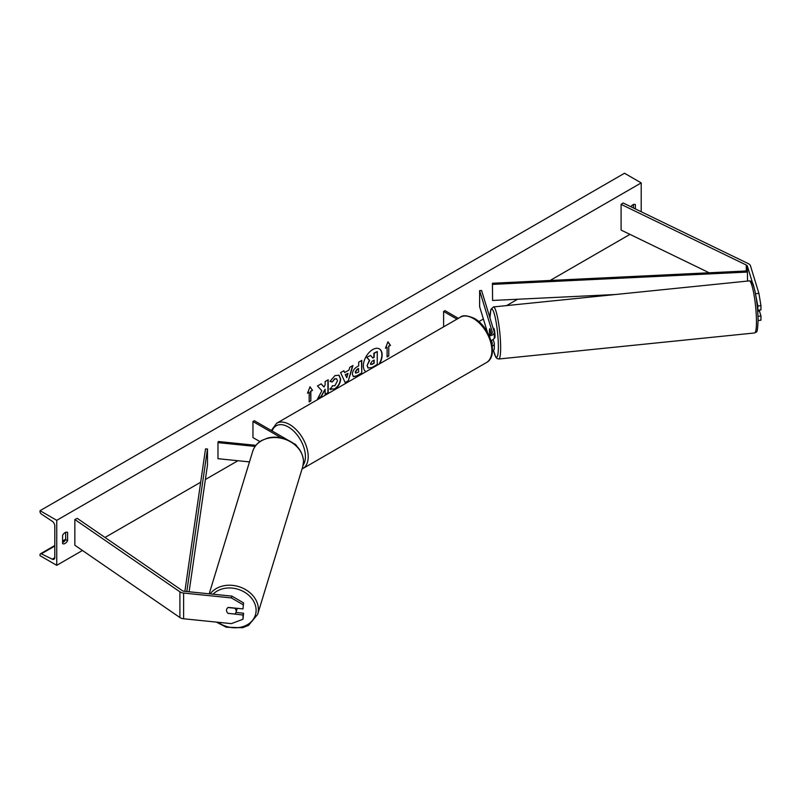 <?xml version="1.0" encoding="UTF-8"?>
<svg xmlns="http://www.w3.org/2000/svg" width="801" height="801" viewBox="0 0 801 801"><rect width="100%" height="100%" fill="white"/><g stroke="black" fill="none" stroke-linecap="round" stroke-linejoin="round"><path stroke-width="1.2" d="M491.353 334.007L489.731 328.69A4.916 0.701 -95.8 0 0 489.431 330.763A4.916 0.701 -95.8 0 0 489.701 334.638L489.691 334.518A4.916 0.701 -95.8 0 1 489.431 330.763A4.916 0.701 -95.8 0 1 489.691 328.73L489.741 328.72M489.211 335.869A5.907 3.404 0 0 0 494.317 332.495A5.907 3.404 0 0 0 494.227 331.904L481.571 290.453L479.629 290.643L479.629 306.713L487.479 332.425M492.225 346.182A5.907 3.404 180 0 0 494.317 343.579A5.907 3.404 180 0 0 494.227 342.988L493.166 339.504M490.983 340.545A5.907 3.404 0 0 0 494.317 337.471L494.317 332.495M488.7 334.758A3.935 2.273 0 0 0 492.345 332.495A3.935 2.273 0 0 0 492.285 332.105L479.629 290.643M491.444 340.405L492.285 343.188A3.935 2.273 180 0 1 492.345 343.579A3.935 2.273 180 0 1 491.964 344.56M492.435 351.058A5.907 3.404 0 0 0 494.317 348.565L494.317 343.579M443.604 326.858L443.604 311.449L444.996 310.638L458.342 318.347M443.604 311.449L456.95 319.148M757.566 309.256L757.846 310.197L760.95 309.877L760.95 305.642L757.846 305.962L757.846 310.197M757.846 305.962L754.822 290.473M752.77 283.764L747.383 266.112A3.144 1.822 0 0 0 746.502 265.141A3.144 1.822 0 0 0 746.302 265.031L621.095 204.375L621.095 230.087L709.215 272.781M755.804 293.677L758.897 293.366L750.477 265.792A6.298 3.635 0 0 0 748.735 263.859A6.298 3.635 0 0 0 748.324 263.639L623.118 202.983L621.095 204.375M758.096 320.51L760.95 320.22L760.95 315.984L759.448 311.058M758.006 316.285L760.95 315.984M758.897 293.366L760.95 305.642M228.235 613.506A4.916 3.955 17 0 1 226.533 610.282A4.916 3.955 17 0 1 226.673 609.341A4.916 3.955 17 0 1 228.235 607.408L243.003 608.91L243.554 602.883L231.93 596.134L184.18 591.268A3.144 1.822 180 0 1 182.498 590.768A3.144 1.822 180 0 1 182.318 590.647L77.246 518.357L74.843 519.529L74.843 545.241L179.905 617.531A6.298 3.635 180 0 0 180.275 617.761A6.298 3.635 180 0 0 183.629 618.773L231.379 623.629L243.003 619.253L243.003 615.018L228.275 613.356M243.554 602.883L243.003 608.91M243.003 619.253L243.554 613.226L236.005 612.455M231.93 596.134L231.379 597.926L183.629 593.06A6.298 3.635 180 0 1 180.275 592.049A6.298 3.635 180 0 1 179.905 591.819L74.843 519.529M243.554 613.226L243.003 615.018M231.379 597.926L243.003 604.675M249.481 461.897L217.982 458.693L217.982 442.623L255.119 446.407M293.336 443.213L294.988 444.165A5.907 3.404 180 0 1 296.64 446.047M255.93 445.336L218.323 441.511L217.982 442.623M287.579 439.889L254.348 420.705L252.956 421.516L252.956 437.576L259.935 441.601M252.956 421.516L281.261 437.847M757.716 311.229L759.488 311.048A4.916 0.701 -95.8 0 0 759.718 310.007M494.217 338.112L494.658 338.062A4.916 0.701 -95.8 0 0 495.008 335.969A4.916 0.701 -95.8 0 0 494.547 330.873A4.916 0.701 -95.8 0 0 493.656 328.27L493.136 328.33M490.923 332.605L490.873 332.615A4.916 0.701 -95.8 0 1 491.043 334.187M489.691 328.73L490.873 332.615M379.073 364.115A13.277 7.66 120 0 0 379.243 348.815M379.624 363.794A13.277 7.66 120 0 0 379.384 348.896A13.277 7.66 120 0 0 372.745 349.546A13.277 7.66 120 0 0 364.145 361.021A13.277 7.66 120 0 0 365.867 371.734M56.751 520.33L56.751 565.326L40.05 555.684L40.05 554.682A1.972 1.131 60 0 1 40.461 553.781A1.972 1.131 60 0 1 41.342 553.821L52.225 559.168A3.935 2.273 -120 0 0 53.987 559.248A3.935 2.273 -120 0 0 54.798 557.446L54.798 525.957A3.935 2.273 -120 0 0 52.225 521.261L41.342 514.042A1.972 1.131 60 0 1 40.05 511.689L40.05 510.688L56.751 520.33L641.211 182.898L641.211 211.744M56.751 565.326L82.463 550.477M105.011 537.461L200.691 482.222M205.386 479.509L237.927 460.725M478.838 321.632L483.383 319.008M489.251 315.624L490.022 315.173M506.632 305.592L517.616 299.244M550.147 280.46L629.966 234.383M332.395 385.712L334.828 385.822L337.481 380.886L336.62 378.763L334.828 378.953L332.315 381.957L329.992 381.396L334.928 375.639L339.013 375.198L340.665 379.013C340.395 383.268 338.443 386.633 334.798 389.086L330.072 389.136L332.625 385.892M330.713 389.636L330.072 389.136M352.38 374.157L352.38 374.117C352.6 370.943 354.192 368.48 357.176 366.728L358.698 365.847L358.698 362.172L361.782 360.39L361.782 373.246L357.016 375.999L353.411 376.64L352.38 374.157M321.842 390.778L317.627 398.748L321.281 396.635L325.116 389.206L325.116 394.422L328.2 392.64L328.2 379.784L325.116 381.566L325.116 384.891L323.984 386.993L321.191 383.829L317.486 385.972L321.842 390.778M635.363 208.921L635.363 204.595A4.916 2.844 120 0 0 635.313 204.565A4.916 2.844 120 0 0 632.86 204.806A4.916 2.844 120 0 0 630.838 206.728M67.604 532.385L67.604 540.735A4.916 2.844 -60 0 1 62.638 543.659A4.916 2.844 -60 0 1 62.598 543.629L62.598 535.278A4.916 2.844 -60 0 1 65.101 532.605A4.916 2.844 -60 0 1 67.554 532.355A4.916 2.844 -60 0 1 67.604 532.385L67.514 532.335M388.775 346.312L390.447 345.351L387.944 341.787L385.441 348.245L387.103 347.274L387.103 356.916L388.775 355.954L388.775 346.312L388.775 355.954M307.514 393.231L310.017 386.773L312.52 390.337L310.848 391.309L310.848 400.941L309.176 401.912L309.176 392.27L307.514 393.231M344.66 372.555L348.976 370.072L349.767 367.339L352.951 365.496L348.235 381.086L345.281 382.788L340.575 372.645L343.859 370.743L344.66 372.555L343.689 370.833M633.411 207.97L633.411 204.535M65.652 532.335L65.652 539.614A4.916 2.844 -60 0 1 62.598 542.557M40.05 510.688L624.51 173.256L641.211 182.898M65.652 539.614L67.604 540.735M367.078 365.606L369.381 360.29L366.718 357.336L370.563 355.434L372.815 358.037L374.167 357.256L374.167 353.351L377.261 351.569L377.261 364.445L371.984 367.499L368.039 368.019L367.078 365.606L369.651 360.45L366.998 357.496M370.563 355.434L366.718 357.336M372.625 357.827L373.887 357.096L373.887 353.191L377.261 351.569M368.09 368.049L367.359 365.767M388.495 355.794L387.103 356.595M385.601 347.824L387.103 347.274M388.495 346.152L390.447 345.351M390.167 345.191L387.884 341.937M309.957 386.933L312.52 390.337M312.24 390.177L310.848 391.309M310.568 391.148L310.848 400.941M309.176 401.591L310.568 400.78M307.674 392.82L309.176 392.27M321.101 383.879L323.984 386.993M325.116 394.102L328.2 392.64M327.919 392.48L327.919 379.944M317.867 398.277L321.001 396.475L325.116 389.206M361.501 360.55L361.782 373.246M361.501 373.086L356.735 375.839L353.271 376.56M358.698 368.64L357.236 369.481L355.474 372.175L355.844 373.146L358.698 372.034L358.417 368.48L356.956 369.321L355.193 372.014L355.714 373.056M338.873 375.118L340.385 378.853C340.115 383.108 338.162 386.472 334.518 388.926L329.792 388.976M336.48 378.693L334.548 378.793L332.315 381.957M332.035 381.797L330.032 381.306M352.55 365.727L348.235 381.086M347.954 380.926L345.161 382.538M348.035 373.366L345.271 374.648L346.783 377.722L348.035 373.366L345.551 374.808L346.783 377.722M370.473 363.754L372.145 364.315L374.167 363.143L374.167 360.05L372.125 361.231L370.473 363.714L370.803 364.585M370.683 364.485L374.167 363.143M373.887 362.983L373.887 360.21M236.085 612.214A4.916 3.955 -163 0 0 236.225 611.273A4.916 3.955 -163 0 0 234.743 608.229L228.015 607.538A4.916 3.955 -163 0 0 226.673 609.341A4.916 3.955 -163 0 0 226.533 610.282A4.916 3.955 -163 0 0 228.015 613.326L234.743 614.017A4.916 3.955 -163 0 0 236.085 612.214L236.976 609.301A4.916 3.955 -163 0 0 237.116 608.36A4.916 3.955 -163 0 0 237.116 608.309M747.383 266.112L747.383 270.928L492.435 283.254L492.595 300.455L492.435 283.254M615.338 294.518L492.595 300.455M747.383 270.928L747.543 281.061M747.543 272.06L492.595 284.385M184.871 591.338L205.517 448.9L207.479 449.001L207.479 465.061L189.106 591.769M186.813 591.538L207.479 449.001M492.285 332.105L492.285 332.886M492.285 343.188L492.285 343.979M746.302 265.031L746.302 270.988M183.629 593.06L183.629 618.773M179.905 591.819L179.905 617.531M486.467 362.553A26.173 15.109 -120 0 0 490.482 341.576A26.173 15.109 -120 0 0 473.381 318.518A26.173 15.109 -120 0 0 460.295 317.216L276.615 423.268A26.173 15.109 60 0 1 289.702 424.57A26.173 15.109 60 0 1 306.793 447.629A26.173 15.109 60 0 1 302.788 468.605L486.467 362.553C499.193 355.944 489.922 326.668 474.372 318.418C467.414 315.364 462.728 314.963 460.295 317.216M303.148 465.151A24.21 13.977 -120 0 0 288.31 426.973A24.21 13.977 -120 0 0 272.12 430.968M750.968 282.913A24.21 3.434 84.2 0 1 755.523 294.017A24.21 3.434 84.2 0 1 758.066 320.49M756.464 321.812A26.173 3.715 -95.8 0 0 754.001 294.708A26.173 3.715 -95.8 0 0 749.275 280.891C751.438 280.821 752.92 282.623 753.721 286.307C756.384 296.04 757.836 307.494 758.096 320.69C757.295 335.489 756.665 330.963 754.572 332.966A26.173 3.715 -95.8 0 0 756.464 321.812M749.275 280.891L493.446 306.933A26.173 3.715 84.2 0 1 498.172 320.75A26.173 3.715 84.2 0 1 500.645 347.854A26.173 3.715 84.2 0 1 498.743 359.008L754.572 332.966M493.456 350.337A24.21 3.434 -95.8 0 0 498.362 346.933A24.21 3.434 -95.8 0 0 494.317 313.932A24.21 3.434 -95.8 0 0 489.972 317.957M52.225 559.168L54.788 557.686M41.342 553.821L54.798 546.052M62.598 541.546L65.502 539.874M213.056 594.212A24.21 19.464 17 0 1 239.699 589.846A24.21 19.464 17 0 1 256.11 610.292A24.21 19.464 17 0 1 242.963 626.622A24.21 19.464 17 0 1 218.032 622.277M216.36 622.107L226.333 627.243L242.623 627.744L248.52 625.381L257.642 614.397A26.173 21.046 -163 0 0 258.383 609.371A26.173 21.046 -163 0 0 239.189 586.753A26.173 21.046 -163 0 0 210.192 593.921M209.191 593.821L252.685 451.404A26.173 21.046 17 0 1 280.811 438.147A26.173 21.046 17 0 1 303.499 461.676A26.173 21.046 17 0 1 302.748 466.693L257.642 614.397M302.047 468.985L302.788 468.605M271.329 430.517L276.615 423.268M493.446 306.933L490.913 309.336L489.932 317.847M493.416 350.367L495.759 357.116L496.92 358.488L498.743 359.008M65.652 539.233L62.598 541.005M54.798 545.501L40.461 553.781M252.685 451.404C254.187 446.718 257.231 443.053 261.807 440.42L267.704 438.057C273.011 436.725 278.438 436.895 283.995 438.558C296.16 442.913 302.668 450.552 303.529 461.476L302.748 466.693"/></g></svg>

